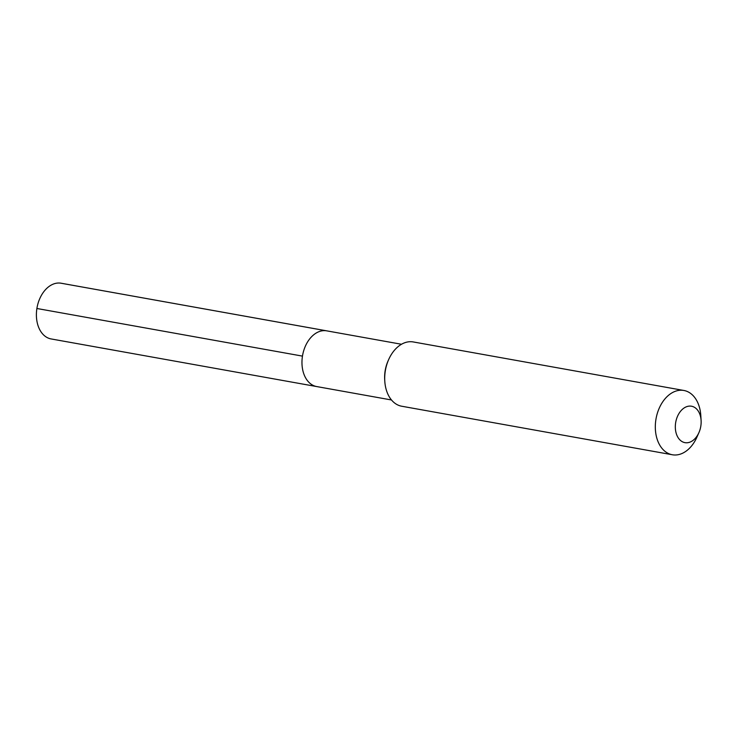 <?xml version="1.0" encoding="UTF-8"?>
<svg xmlns="http://www.w3.org/2000/svg" width="738" height="738" viewBox="0 0 738 738"><rect width="100%" height="100%" fill="white"/><g stroke="black" fill="none" stroke-linecap="round" stroke-linejoin="round"><path stroke-width="1.11" d="M401.49 344.259L326.703 330.845A28.302 19.409 100.2 0 0 326.141 330.753A28.302 19.409 -79.8 0 0 302.534 355.698A28.302 19.409 -79.8 0 0 316.713 386.564A28.302 19.409 -79.8 0 1 302.534 355.698A28.302 19.409 -79.8 0 1 326.141 330.753A28.302 19.409 100.2 0 1 326.703 330.845L61.143 283.226A28.302 19.409 100.2 0 0 60.571 283.134L326.141 330.753M384.784 381.122L384.692 379.627A28.302 19.409 -79.8 0 1 388.04 360.974L388.649 359.609A32.657 22.398 -79.8 0 1 412.597 341.842A32.657 22.398 100.2 0 1 413.252 341.943L683.858 390.467A32.657 22.398 100.2 0 0 683.203 390.365A32.657 22.398 -79.8 0 0 655.971 419.138A32.657 22.398 -79.8 0 0 672.336 454.756L401.73 406.232A32.657 22.398 -79.8 0 1 384.784 381.122A32.657 22.398 -79.8 0 1 388.649 359.609M672.336 454.756A32.657 22.398 -79.8 0 0 672.991 454.866A32.657 22.398 100.2 0 0 696.94 437.099L698.914 432.634A18.505 12.694 100.2 0 0 701.1 420.448A18.505 12.694 100.2 0 0 691.128 406.158A18.505 12.694 -79.8 0 0 675.648 422.736A18.505 12.694 -79.8 0 0 685.344 442.708A18.505 12.694 100.2 0 0 698.914 432.634M701.1 420.448L700.805 415.586A32.657 22.398 100.2 0 0 683.858 390.467M317.285 386.657A28.302 19.409 -79.8 0 1 316.713 386.564L51.153 338.945A28.302 19.409 -79.8 0 1 36.965 308.078A28.302 19.409 -79.8 0 1 60.571 283.134M36.9 308.493L302.46 356.113M391.5 399.978L316.713 386.564"/></g></svg>
